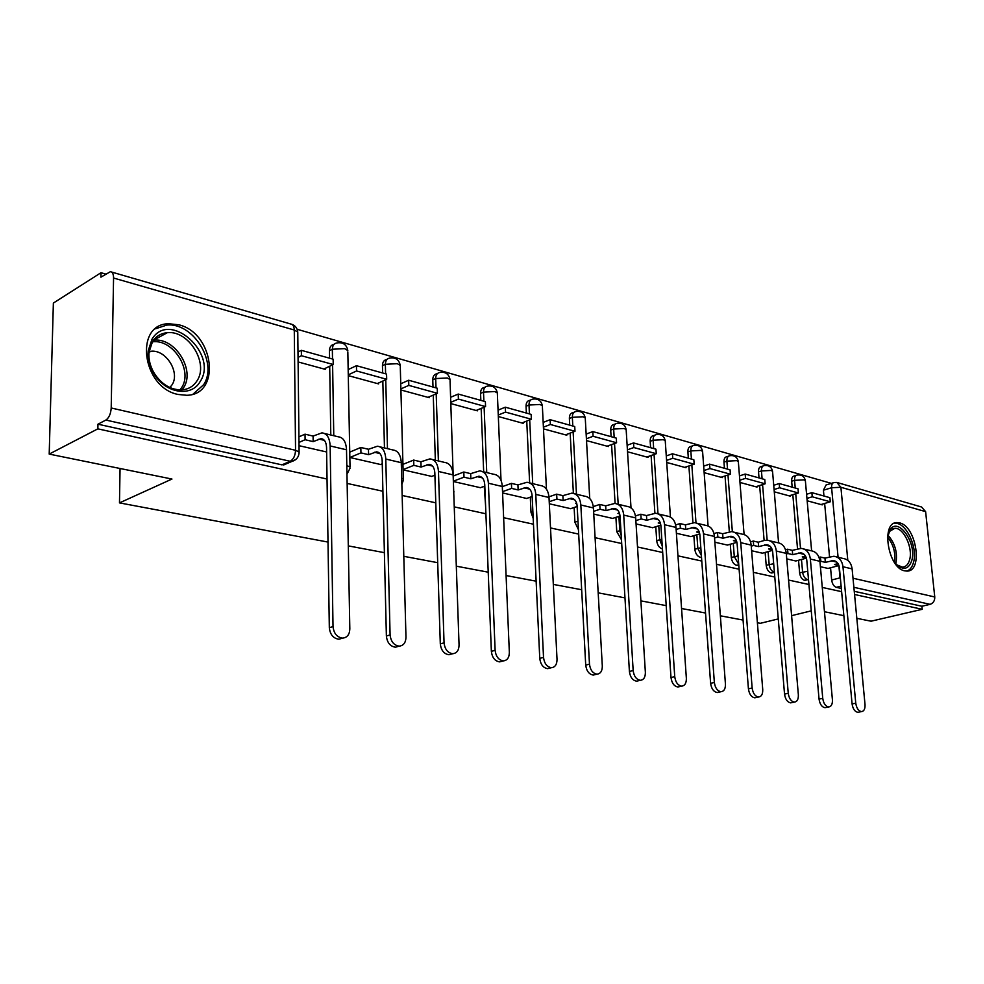 <?xml version="1.0" encoding="UTF-8"?>
<svg xmlns="http://www.w3.org/2000/svg" width="984" height="984" viewBox="0 0 984 984"><rect width="100%" height="100%" fill="white"/><g stroke="black" fill="none" stroke-linecap="round" stroke-linejoin="round"><path stroke-width="1.48" d="M798.528 560.265L799.623 572.799C800.226 576.833 801.812 579.33 804.383 580.289L806.068 580.08M765.134 552.43L766.192 565.271C766.794 569.392 768.43 571.95 771.112 572.934L772.944 572.7M730.276 544.238L731.296 557.411C731.887 561.63 733.584 564.238 736.376 565.271L738.369 564.988M693.868 535.69L694.827 549.207C695.417 553.512 697.176 556.194 700.104 557.251L701.494 557.239M655.787 526.735L656.697 540.622C657.287 545.013 659.096 547.768 662.146 548.863L662.441 548.912M615.91 517.35L616.759 531.631L621.47 539.749M574.127 507.498L574.914 522.209L578.432 529.675M530.29 497.166L531.003 512.332L533.193 518.457M484.251 486.293L485.567 505.382M178.645 324.757L168.645 323.724C133.935 324.117 142.163 387.671 178.104 394.461L186.726 395.285C221.572 394.83 214.168 332.801 178.645 324.757M899.696 522.922L897.174 522.602C880.668 521.606 887.728 567.977 904.64 570.831L906.805 571.077C923.324 571.901 916.485 526.354 899.696 522.922M831.369 483.378L297.143 329.283M105.768 274.093L101.008 272.716L100.921 277.156L110.392 271.695C112.459 271.953 113.517 274.069 113.566 278.029L111.204 407.979L295.544 450.278L294.277 330.021L113.566 278.029M328.004 542.073L119.482 502.886L171.966 479.048L49.2 454.091L53.37 303.06L101.008 272.716M841.332 588.457L836.277 587.337C833.805 586.415 832.279 583.967 831.664 580.006L830.545 567.78M829.549 556.895L824.641 503.464M823.952 496.022L823.423 490.216L831.603 487.732C831.455 484.546 832.316 482.812 834.211 482.504L836.855 482.443L840.902 487.277L847.802 560.327M856.818 618.309L871.037 621.199L922.217 609.305L854.555 594.496M49.2 454.091L97.859 428.852L327.032 479.023M347.131 483.427L382.911 491.25M402.161 495.469L435.789 502.824M454.251 506.871L485.899 513.796M503.636 517.682L533.463 524.214M550.523 527.941L578.678 534.103M595.086 537.694L621.691 543.525M637.521 546.981L662.675 552.491M677.939 555.837L701.776 561.052M716.512 564.275L739.107 569.219M753.35 572.344L774.789 577.03M788.565 580.043L808.922 584.508M822.267 587.423L841.627 591.667M778.27 618.924L760.324 623.315L757.385 622.761M743.068 620.068L720.349 615.799M705.528 613.02L681.568 608.506M666.205 605.627L640.891 600.867M624.975 597.878L598.198 592.848M581.667 589.736L553.316 584.41M536.145 581.187L506.083 575.542M488.212 572.184L456.318 566.181M437.708 562.688L403.797 556.317M384.375 552.664L348.287 545.886M811.259 610.855L791.603 615.664M843.866 615.677L824.469 611.728M838.11 482.8L921.59 507.018L925.612 511.643L934.763 596.981C934.837 600.769 933.275 603.217 930.089 604.348L853.866 587.3M922.217 609.305L921.897 606.255L930.089 604.348M296.073 459.27L291.916 461.434L290.231 461.275L105.878 420.057L97.957 424.19L97.859 428.852M105.878 420.057C109.015 417.868 110.786 413.833 111.204 407.979M299.038 445.691L326.479 451.951M298.103 361.94L325.212 369.332L325.187 368.385M349.837 457.486L380.513 464.497M348.287 375.63L378.606 383.895L378.582 382.985M403.083 469.848L431.755 476.404M400.918 389.984L429.27 397.708L429.233 396.823M453.575 481.57L480.389 487.695M450.856 403.6L477.4 410.832L477.363 409.971M502.59 492.935L526.637 498.445M498.322 416.539L523.181 423.329L523.144 422.493M549.33 503.783L570.659 508.666M543.488 428.864L566.784 435.211L566.747 434.399M593.77 514.103L612.614 518.408M586.501 440.598L608.37 446.552L608.321 445.764M636.07 523.918L652.638 527.707M627.534 451.779L648.062 457.376L648.013 456.613M676.389 533.279L690.866 536.587M666.709 462.468L685.983 467.72L685.934 466.969M714.864 542.209L727.422 545.074M704.15 472.677L722.268 477.621L722.219 476.883M751.616 550.745L762.403 553.192M739.968 482.443L757.004 487.092L756.954 486.367M795.921 561.028L786.769 558.9M774.273 491.803L790.3 496.17L790.238 495.469M797.532 548.888L792.821 494.681M792.169 487.166L791.653 481.238L794.555 480.327C794.42 477.105 795.33 475.333 797.298 475.026C801.689 474.534 804.383 476.404 805.367 480.659L804.014 479.86L794.555 480.327L795.232 488.015M791.899 702.613L790.693 702.859C787.385 702.232 785.33 699.304 784.531 694.064L788.245 693.302L776.327 551.04C775.441 544.558 772.403 540.942 767.225 540.191L764.125 540.524L759.648 485.518M759.021 477.916L758.529 471.877L761.444 470.942C761.333 467.671 762.293 465.875 764.322 465.555C768.811 465.038 771.554 466.957 772.551 471.324L771.099 470.45L761.444 470.942L762.096 478.777M729.329 531.791L725.036 475.961M724.445 468.286L723.966 462.123L726.905 461.139C726.795 457.818 727.803 455.998 729.931 455.678C734.519 455.137 737.311 457.105 738.32 461.582L736.77 460.647L726.905 461.139L727.52 469.134M692.933 522.701L688.886 465.973M688.333 458.212L687.89 451.927L690.829 450.918C690.743 447.548 691.801 445.691 694.003 445.358C698.701 444.793 701.567 446.81 702.588 451.41L700.916 450.414L690.829 450.918L691.42 459.073M654.901 513.254L651.113 455.531M650.596 447.695L650.178 441.275L653.118 440.217C653.056 436.798 654.176 434.928 656.463 434.584C661.273 433.981 664.2 436.047 665.233 440.783L663.437 439.7L653.118 440.217L653.671 448.556M615.086 503.464L611.581 444.583M611.101 436.687L610.707 430.131L613.672 429.036C613.622 425.568 614.791 423.649 617.177 423.304C622.122 422.677 625.111 424.793 626.168 429.664L624.213 428.507L613.672 429.036L614.176 437.536M573.377 493.328L570.167 433.108M569.736 425.149L569.379 418.446L572.344 417.314C572.319 413.797 573.549 411.853 576.034 411.484C581.101 410.832 584.176 413.009 585.246 418.016L583.143 416.773L572.344 417.314L572.811 426.011M529.626 482.898L526.747 421.066M526.366 413.059L526.046 406.207L528.998 405.027C529.011 401.46 530.302 399.479 532.898 399.098C538.113 398.409 541.261 400.648 542.356 405.814L540.068 404.473L528.998 405.027L529.429 413.907M483.673 471.84L481.164 408.409M480.844 400.365L480.561 393.366L483.513 392.124C483.55 388.496 484.915 386.491 487.609 386.097C492.984 385.371 496.219 387.684 497.326 393.01L494.854 391.558L483.513 392.124L483.882 401.214M435.346 460.192L433.255 395.088M432.997 387.032L432.763 379.861L435.691 378.557C435.764 374.892 437.203 372.85 440.008 372.432C445.555 371.669 448.888 374.055 450.02 379.566L447.326 377.979L435.691 378.557L435.998 387.868M384.461 447.929L382.825 381.042M382.628 372.985L382.456 365.642L385.371 364.289C385.47 360.562 386.983 358.496 389.91 358.065C395.642 357.253 399.086 359.713 400.242 365.408L397.315 363.686L385.371 364.289L385.605 373.822M330.796 434.989L329.702 366.22M329.566 358.188L329.443 350.673L332.346 349.246C332.481 345.482 334.068 343.367 337.131 342.912C343.059 342.063 346.626 344.597 347.807 350.513L344.609 348.631L332.346 349.246L332.506 359.012M120.048 468.495L119.482 502.886M820.398 566.71L828.048 568.432M807.151 500.77L822.23 504.878L822.169 504.189M796.167 475.383L794.395 475.948C792.428 476.256 791.517 478.015 791.653 481.238M763.092 465.961L761.407 466.502C759.365 466.822 758.406 468.618 758.529 471.877M728.578 456.133L727.004 456.662C724.876 456.982 723.867 458.802 723.966 462.123M692.527 445.875L691.063 446.379C688.861 446.711 687.804 448.569 687.89 451.927M654.84 435.162L653.511 435.641C651.224 435.986 650.116 437.868 650.178 441.275M615.406 423.956L614.225 424.399C611.851 424.756 610.67 426.662 610.707 430.131M574.078 412.247L573.082 412.628C570.597 412.997 569.367 414.941 569.379 418.446M530.733 399.971L529.946 400.291C527.362 400.673 526.059 402.653 526.046 406.207M485.223 387.106L484.657 387.352C481.963 387.745 480.598 389.75 480.561 393.366M437.363 373.613L437.068 373.748C434.264 374.154 432.825 376.196 432.763 379.861M386.995 359.431C384.067 359.861 382.555 361.94 382.456 365.642M334.019 344.363C331.091 344.917 329.566 347.008 329.443 350.673M921.897 606.255L854.247 591.31M833.165 482.824L826.043 485.001L823.423 490.216M97.957 424.19L281.941 464.854L287.217 463.452M351.03 451.582L349.726 451.275M403.809 463.993L402.923 463.784M342.457 638.161L338.902 639.231C333.293 638.431 330.107 634.594 329.32 627.706L333.022 626.562C333.81 633.462 337.008 637.312 342.617 638.124C347.155 637.632 349.554 634.606 349.824 629.022L346.516 449.799C346.024 441.705 343.281 437.376 338.25 436.798L324.572 433.489M333.022 626.562L330.144 445.937C329.677 437.794 326.946 433.427 321.94 432.862L313.084 436.084L313.158 441.619L321.005 438.643C324.4 439.024 326.245 441.964 326.553 447.474L329.32 627.706M313.158 441.619L305.101 439.725L305.028 434.165L298.939 436.859M299.001 442.406L305.101 439.725M323.945 368.988L333.232 364.523L333.146 359.197L301.35 350.329L297.992 352.001M333.232 364.523L301.411 355.728L301.35 350.329M298.054 357.401L301.411 355.728M313.084 436.084L305.028 434.165M152.065 339.062C169.752 309.652 218.878 354.191 200.096 381.644C191.363 397.487 165.287 393.391 153.922 373.649C149.506 366.208 147.588 358.606 148.178 350.845L152.065 339.062M197.034 380.771C209.051 363.367 188.67 330.071 167.329 332.69C161.019 333.256 156.099 336.159 152.582 341.399L148.99 352.284C148.449 359.467 150.22 366.491 154.304 373.367C161.696 384.473 170.847 389.984 181.769 389.898C188.424 389.356 193.504 386.318 197.034 380.771M169.888 387.548L171.905 385.015C180.515 372.752 166.099 349.332 150.982 351.263L149.064 351.534M193.085 394.092L203.59 384.744C218.411 363.108 193.159 321.866 166.64 325.126L155.484 328.779M887.482 537.633L890.114 529.724C898.343 516.563 917.063 543.328 911.799 560.413C908.945 568.838 904.075 570.474 897.162 565.308L894.124 561.95M896.535 564.73L902.451 567.128C905.895 566.919 908.293 564.472 909.61 559.785C913.214 547.916 903.595 527.461 894.751 528.334L889.536 531.397L888.158 534.054M906.879 571.077C910.052 569.921 912.266 567.005 913.533 562.331C917.974 547.584 906.055 522.258 895.096 523.34L893.878 523.476M398.618 646.304L395.482 647.201C390.205 646.426 387.167 642.7 386.38 636.021L390.094 634.926C390.894 641.617 393.932 645.356 399.209 646.131C403.514 645.676 405.765 642.712 405.974 637.251L401.275 462.701C400.722 454.805 397.917 450.561 392.837 449.946L380.058 446.871M380.353 464.571L382.247 463.796M390.094 634.926L385.789 459.048C385.261 451.103 382.456 446.822 377.401 446.232L368.459 449.282L368.582 454.682L376.491 451.853C379.922 452.259 381.817 455.137 382.173 460.512L386.38 636.021M368.582 454.682L360.943 452.886L360.833 447.462L349.738 452.123M349.873 457.486L360.943 452.886M377.327 383.551L386.7 379.283L386.564 374.08L356.442 365.691L348.176 369.59M386.7 379.283L356.552 370.956L356.442 365.691M348.274 374.842L356.552 370.956M368.459 449.282L360.833 447.462M451.742 653.979L448.975 654.741C443.993 653.979 441.103 650.362 440.303 643.893L444.055 642.835C444.854 649.329 447.745 652.958 452.726 653.72C456.797 653.265 458.913 650.375 459.061 645.037L453.132 474.915C452.529 467.216 449.663 463.046 444.534 462.406L432.591 459.528M431.595 476.465L434.903 475.198M444.055 642.835L438.458 471.459C437.868 463.698 435.014 459.516 429.91 458.888L420.918 461.791L421.066 467.056L429.036 464.362C432.505 464.78 434.424 467.609 434.83 472.849L440.303 643.893M421.066 467.056L413.833 465.346L413.686 460.069L402.936 464.35M403.071 469.602L413.833 465.346M427.991 397.364L437.413 393.293L437.24 388.213L408.655 380.242L400.746 383.785M437.413 393.293L408.803 385.384L408.655 380.242M400.882 388.914L408.803 385.384M420.918 461.791L413.686 460.069M502.086 661.223L499.614 661.875C494.915 661.125 492.16 657.62 491.36 651.334L495.112 650.326C495.924 656.623 498.679 660.153 503.39 660.891C507.252 660.449 509.245 657.632 509.343 652.417L502.307 486.502C501.656 478.987 498.74 474.891 493.587 474.239L482.406 471.533M480.241 487.757L484.804 486.084M495.112 650.326L488.384 483.218C487.744 475.653 484.854 471.545 479.7 470.881L470.672 473.648L470.856 478.79L478.864 476.219C482.344 476.662 484.312 479.442 484.743 484.558L491.36 651.334M470.856 478.79L463.993 477.178L463.808 472.012L453.39 475.961M453.562 481.09L463.993 477.178M476.121 410.488L485.567 406.589L485.37 401.632L458.212 394.055L450.635 397.29M485.567 406.589L458.396 399.086L458.212 394.055M450.82 402.296L458.396 399.086M470.672 473.648L463.808 472.012M549.859 668.087L547.658 668.64C543.193 667.915 540.573 664.495 539.761 658.382L543.525 657.423C544.337 663.548 546.969 666.967 551.421 667.693C555.099 667.275 556.969 664.507 557.03 659.403L549.01 497.498C548.309 490.155 545.37 486.145 540.179 485.469L529.712 482.935M526.501 498.494L532.172 496.514M543.525 657.423L535.788 494.386C535.087 486.994 532.159 482.959 526.981 482.283L517.928 484.915L518.15 489.946L526.169 487.486C529.675 487.941 531.668 490.659 532.123 495.665L539.761 658.382M518.15 489.946L511.631 488.396L511.409 483.365L502.32 486.649M502.529 491.668L511.631 488.396M521.901 422.972L531.372 419.246L531.151 414.387L505.309 407.192L498.052 410.143M531.372 419.246L505.518 412.099L505.309 407.192M498.261 415.039L505.518 412.099M517.928 484.915L511.409 483.365M595.246 674.581L593.266 675.061C589.035 674.36 586.525 671.026 585.714 665.086L589.477 664.163C590.302 670.116 592.811 673.45 597.03 674.163C600.535 673.745 602.294 671.039 602.306 666.045L593.413 507.953C592.676 500.782 589.699 496.846 584.508 496.145L574.681 493.784M576.808 503.771L575.702 503.501L576.636 503.181M570.523 508.716L577.19 506.477M589.477 664.163L580.831 504.989C580.105 497.769 577.141 493.82 571.95 493.119L562.873 495.641L563.131 500.536L571.163 498.199C574.681 498.667 576.686 501.336 577.178 506.219L585.714 665.086M563.131 500.536L556.919 499.072L556.673 494.152L548.974 496.822M549.22 501.717L556.919 499.072M565.517 434.867L574.988 431.287L574.73 426.539L550.13 419.688L543.168 422.394M574.988 431.287L550.363 424.485L550.13 419.688M543.402 427.179L550.363 424.485M562.873 495.641L556.673 494.152M638.419 680.756L636.636 681.162C632.626 680.473 630.215 677.238 629.403 671.457L633.167 670.571C633.979 676.365 636.39 679.612 640.399 680.301C643.733 679.895 645.393 677.25 645.369 672.355L635.689 517.916C634.914 510.905 631.925 507.031 626.722 506.317L617.497 504.103M619.674 513.869L617.94 513.463L619.391 512.984M612.491 518.445L620.031 516.022M633.167 670.571L623.708 515.087C622.933 508.027 619.945 504.152 614.754 503.439L605.677 505.837L605.959 510.634L613.991 508.396C617.509 508.876 619.539 511.495 620.055 516.268L629.403 671.457M605.959 510.634L600.043 509.245L599.773 504.435L593.291 506.588M593.61 511.36L600.043 509.245M607.091 446.207L616.574 442.763L616.292 438.126L592.823 431.582L586.144 434.092M616.574 442.763L593.094 436.281L592.823 431.582M586.403 438.766L593.094 436.281M605.677 505.837L599.773 504.435M679.526 686.623L677.914 686.98C674.101 686.303 671.801 683.154 670.99 677.521L674.741 676.66C675.553 682.318 677.865 685.479 681.678 686.143C684.852 685.75 686.414 683.154 686.365 678.37L675.996 527.412C675.172 520.548 672.17 516.748 666.967 516.022L658.296 513.931M660.522 523.5L658.21 522.959L660.129 522.356M652.515 527.744L660.842 525.161M674.741 676.66L664.557 524.718C663.757 517.805 660.756 513.992 655.541 513.267L646.488 515.567L646.783 520.265L654.815 518.113C658.333 518.593 660.375 521.176 660.916 525.85L670.99 677.521M646.783 520.265L641.15 518.937L640.842 514.226L635.467 515.948M635.861 520.61L641.15 518.937M646.796 457.031L656.254 453.722L655.947 449.184L633.548 442.935L627.128 445.248M656.254 453.722L633.844 447.536L633.548 442.935M627.411 449.836L633.844 447.536M646.488 515.567L640.842 514.226M718.726 692.207L717.274 692.515C713.646 691.863 711.42 688.788 710.608 683.29L714.359 682.466C715.171 687.976 717.398 691.063 721.014 691.715C724.052 691.321 725.528 688.788 725.442 684.101L714.446 536.464C713.597 529.749 710.583 526.022 705.38 525.284L697.226 523.316M699.489 532.688L696.672 532.024L698.984 531.323M690.756 536.612L699.759 533.918M714.359 682.466L703.535 533.894C702.699 527.141 699.673 523.39 694.47 522.652L685.43 524.853L685.762 529.441L693.769 527.387C697.287 527.879 699.329 530.413 699.895 534.976L710.608 683.29M685.762 529.441L680.375 528.174L680.055 523.574L675.639 524.927M676.131 529.478L680.375 528.174M684.729 467.375L694.163 464.202L693.843 459.749L672.441 453.784L666.266 455.924M694.163 464.202L672.749 458.286L672.441 453.784M666.574 460.401L672.749 458.286M685.43 524.853L680.055 523.574M756.143 697.533L754.814 697.804C751.358 697.164 749.23 694.163 748.418 688.8L752.145 688.013C752.957 693.388 755.097 696.389 758.553 697.029C761.456 696.647 762.846 694.163 762.735 689.563L751.173 545.111C750.3 538.543 747.274 534.878 742.084 534.127L734.408 532.283M736.709 541.458L733.424 540.683L736.094 539.909M727.311 545.099L736.918 542.319M752.145 688.013L740.743 542.664C739.882 536.046 736.856 532.369 731.666 531.618L722.65 533.734L722.994 538.223L730.977 536.243C734.495 536.747 736.536 539.232 737.114 543.709L748.418 688.8M722.994 538.223L717.84 537.006L717.496 532.504L713.966 533.549M714.556 537.977L717.84 537.006M721.014 477.277L730.423 474.214L730.079 469.848L709.599 464.141L703.671 466.133M730.423 474.214L709.931 468.556L709.599 464.141M703.99 470.524L709.931 468.556M722.65 533.734L717.496 532.504M788.245 693.302C789.045 698.554 791.111 701.481 794.408 702.109C797.175 701.74 798.491 699.292 798.356 694.79L786.29 553.389C785.404 546.944 782.378 543.352 777.188 542.59L769.968 540.856M772.292 549.847L768.578 548.974L771.567 548.137M762.305 553.229L772.44 550.388M764.125 540.524L758.246 542.209L758.602 546.612L766.548 544.718C770.066 545.222 772.12 547.67 772.711 552.049L784.531 694.064M758.602 546.612L753.67 545.456L753.314 541.04L750.571 541.827M751.247 546.145L753.67 545.456M755.761 486.748L765.134 483.796L764.777 479.528L745.171 474.054L739.451 475.899M765.134 483.796L745.515 478.372L745.171 474.054M739.796 480.217L745.515 478.372M758.246 542.209L753.314 541.04M826.093 707.471L824.986 707.681C821.837 707.078 819.856 704.212 819.045 699.095L822.747 698.357C823.546 703.486 825.527 706.352 828.688 706.967C831.332 706.598 832.587 704.2 832.415 699.784L819.918 561.311C819.008 555.001 815.97 551.458 810.804 550.696L803.989 549.047M806.339 557.866L802.255 556.907L805.515 556.022M795.81 561.003L806.413 558.125M822.747 698.357L810.361 559.06C809.463 552.713 806.425 549.158 801.259 548.395L792.317 550.339L792.686 554.656L800.607 552.823C804.1 553.34 806.154 555.739 806.769 560.031L819.045 699.095M792.686 554.656L787.963 553.537L787.594 549.207L785.552 549.785M786.339 553.992L787.963 553.537M789.057 495.825L798.393 492.984L798.024 488.79L779.23 483.55L773.731 485.272M798.393 492.984L779.586 487.793L779.23 483.55M774.088 489.503L779.586 487.793M792.317 550.339L787.594 549.207M858.823 712.109L857.814 712.305C854.801 711.715 852.882 708.911 852.082 703.917L855.76 703.203C856.56 708.209 858.479 711.014 861.492 711.604C864.038 711.247 865.207 708.898 865.022 704.556L852.119 568.9C851.197 562.713 848.159 559.232 843.017 558.457L836.584 556.907M827.95 568.457L838.958 565.566L834.518 564.509L838.036 563.586M855.76 703.203L842.968 566.735C842.046 560.511 839.02 557.018 833.866 556.255L824.961 558.125L825.355 562.356L833.227 560.597C836.72 561.101 838.774 563.463 839.389 567.682L852.082 703.917M825.355 562.356L820.828 561.286L820.447 557.042L819.032 557.424M819.93 561.52L820.828 561.286M821 504.534L830.287 501.791L829.906 497.683L811.874 492.652L806.572 494.263M830.287 501.791L812.255 496.809L811.874 492.652M806.941 498.408L812.255 496.809M824.961 558.125L820.447 557.042M808.491 579.514L807.347 579.514C804.777 578.555 803.19 576.058 802.587 572.011L801.48 559.466M799.623 572.799L807.753 571.274M774.383 572.184L774.088 572.135C771.407 571.15 769.771 568.592 769.168 564.459L768.098 551.593M766.192 565.271L773.682 563.734M738.713 564.226L734.285 556.575L733.264 543.377M731.296 557.411L738.061 555.899M701.383 555.554L697.828 548.334L696.856 534.792M694.827 549.207L700.817 547.731M662.257 546.083L659.698 539.712L658.776 525.8M656.697 540.622L661.801 539.232M621.212 535.542L619.772 530.696L618.911 516.379M616.759 531.631L620.904 530.388M578.038 522.344L577.128 506.502M574.914 522.209L577.977 521.212M531.003 512.332L532.885 511.692M831.664 580.006L840.004 577.866L838.86 565.591M838.085 557.264L831.603 487.732L840.902 487.277L925.612 511.643M853.005 578.223L934.763 596.981M800.509 548.371L795.736 493.796M767.163 540.191L762.575 484.595M732.354 531.692L727.976 475.001M695.995 522.898L691.838 464.977M657.989 513.808L654.065 454.497M618.186 504.263L614.533 443.501M576.476 494.214L573.131 431.988M532.713 483.661L529.699 419.897M486.736 472.578L484.116 407.192M438.384 460.93L436.195 393.809M387.462 448.655L385.753 379.713M333.773 435.715L332.604 364.818M347.832 351.866L350.021 467.08L346.798 465.543M350.009 468.273L346.971 474.3M400.279 366.626L403.342 479.159L401.693 478.126M403.329 480.229L401.866 484.534M450.057 380.648L453.673 490.364M453.907 491.569L453.759 492.775M497.375 393.994L501.016 480.253M542.393 406.699L546.452 489.171M585.296 418.803L589.736 498.556M626.205 430.365L631.015 507.892M665.282 441.41L670.424 517.043M702.625 451.976L708.074 525.923M738.369 462.099L744.089 534.509M772.588 471.791L778.578 542.799M805.404 481.09L811.615 550.794M281.941 464.854L290.231 461.275C293.503 459.344 295.262 455.678 295.544 450.278L299.099 451.988L299.075 453.317M836.277 587.337L841.111 586.12M840.594 580.572L840.336 577.793M111.512 272.014L290.723 324.007C292.925 324.326 294.105 326.331 294.277 330.021L297.771 332.063L297.783 333.576M318.988 439.073L324.4 440.365M330.144 445.937L346.516 449.799M153.381 340.243L153.996 340.193C175.287 337.5 195.533 370.451 183.516 387.757L182.003 389.885M179.998 389.935L181.536 387.782C193.368 370.784 172.963 338.484 152.274 341.891M887.888 535.148C895.034 543.168 897.716 552.565 895.907 563.315L895.735 563.906M894.456 562.405C895.809 552.996 893.509 544.546 887.543 537.079M374.461 452.259L379.935 453.562M385.789 459.048L401.275 462.701M426.982 464.743L432.517 466.059M438.458 471.459L453.132 474.915M476.797 476.576L482.381 477.904M488.384 483.218L502.307 486.502M524.103 487.818L529.724 489.159M535.788 494.386L549.01 497.498M569.084 498.507L574.73 499.847M580.831 504.989L593.413 507.953M611.913 508.691L617.571 510.032M623.708 515.087L635.689 517.916M652.736 518.384L658.394 519.736M664.557 524.718L675.996 527.412M691.691 527.645L697.349 528.986M703.535 533.894L714.446 536.464M728.91 536.489L734.556 537.83M740.743 542.664L751.173 545.111M764.494 544.939L770.128 546.28M776.327 551.04L786.29 553.389M798.553 553.045L804.174 554.373M810.361 559.06L819.918 561.311M831.185 560.794L836.794 562.122M842.968 566.735L852.119 568.9M700.866 557.325L701.494 557.153M737.102 565.345L738.763 564.877M771.776 573.008L774.396 572.307M804.998 580.351L808.479 579.465M283.613 465.002L291.916 461.434C296.578 460.008 298.976 456.859 299.099 451.988L297.771 332.063C297.34 328.226 295.335 325.618 291.756 324.265M338.902 639.231L342.617 638.124M321.005 438.643L322.777 439.061M150.982 351.263L148.99 352.37M153.356 340.267L167.329 332.69M148.99 352.284L148.178 350.845M889.536 531.397L890.114 529.724M891.996 529.097L894.751 528.334M395.482 647.201L399.209 646.131M376.491 451.853L378.286 452.283M448.975 654.741L452.726 653.72M429.036 464.362L430.857 464.792M499.614 661.875L503.39 660.891M478.864 476.219L480.696 476.662M547.658 668.64L551.421 667.693M526.169 487.486L528.014 487.929M593.266 675.061L597.03 674.163M571.163 498.199L573.008 498.642M636.636 681.162L640.399 680.301M613.991 508.396L615.836 508.839M677.914 686.98L681.678 686.143M654.815 518.113L656.66 518.556M717.274 692.515L721.014 691.715M693.769 527.387L695.614 527.83M754.814 697.804L758.553 697.029M730.977 536.243L732.822 536.686M790.693 702.859L794.408 702.109M766.548 544.718L768.406 545.161M824.986 707.681L828.688 706.967M800.607 552.823L802.452 553.266M857.814 712.305L861.492 711.604M833.227 560.597L835.072 561.028"/></g></svg>
